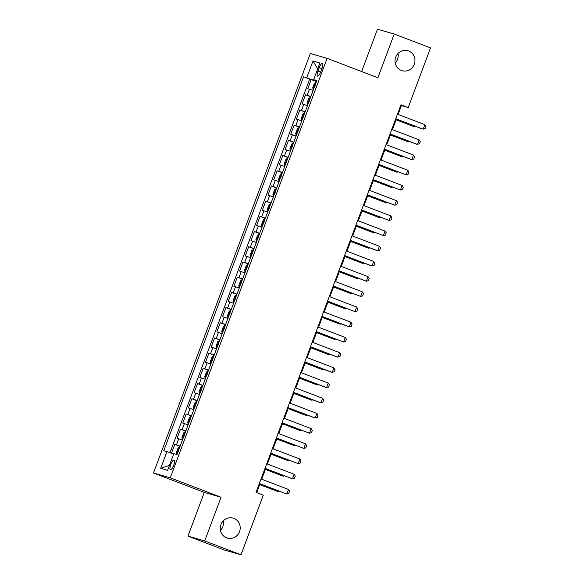 <?xml version="1.0" encoding="UTF-8"?>
<svg xmlns="http://www.w3.org/2000/svg" width="584" height="584" viewBox="0 0 584 584"><rect width="100%" height="100%" fill="white"/><g stroke="black" fill="none" stroke-linecap="round" stroke-linejoin="round"><path stroke-width="0.88" d="M223.234 520.921A10.388 9.943 -73.9 0 1 220.475 530.462M233.877 518.388A10.388 9.943 -73.9 0 1 239.666 531.265A10.388 9.943 -73.9 0 1 227.358 538.09A10.388 9.943 -73.9 0 1 226.607 537.842A10.388 9.943 -73.9 0 1 220.818 524.958A10.388 9.943 -73.9 0 1 233.118 518.132A10.388 9.943 -73.9 0 1 233.877 518.388M397.981 53.538A10.388 9.943 -73.9 0 1 395.222 63.079M408.625 50.998A10.388 9.943 -73.9 0 1 414.414 63.882A10.388 9.943 -73.9 0 1 402.106 70.708A10.388 9.943 -73.9 0 1 401.354 70.46A10.388 9.943 -73.9 0 1 395.565 57.575A10.388 9.943 -73.9 0 1 407.866 50.75A10.388 9.943 -73.9 0 1 408.625 50.998M173.667 465.353A5.198 1.504 -69.1 0 0 174.076 460.082A5.198 1.504 -69.1 0 0 170.769 464.521A5.198 1.504 -69.1 0 0 170.367 469.791A5.198 1.504 -69.1 0 0 173.667 465.353M187.938 536.105L204.714 540.945L221.051 497.247L204.276 492.4L187.938 536.105L224.219 549.96L240.995 554.8L263.296 495.144L256.04 492.37L400.952 104.784L408.209 107.558L430.517 47.895L394.236 34.04L377.461 29.2L361.635 71.525M204.276 492.4L153.482 473.004L310.33 53.494L327.106 58.342L170.258 477.843L153.482 473.004M313.141 90.454L307.775 88.695L311.184 79.57L316.455 81.585M310.863 96.528L305.505 94.776L310.768 96.783M305.505 94.776L302.096 103.894L307.454 105.653M301.775 120.852L296.409 119.092L299.818 109.975L305.089 111.982M296.088 136.05L290.73 134.291L294.139 125.173L299.402 127.181M290.409 151.249L285.043 149.489L288.459 140.372L293.723 142.379M284.722 166.447L279.364 164.688L282.773 155.57L288.036 157.585M279.043 181.646L273.677 179.887L277.093 170.769L282.357 172.784M273.356 196.844L267.998 195.093L271.407 185.968L276.67 187.982M267.676 212.05L262.318 210.291L265.727 201.166L270.991 203.181M261.99 227.249L256.632 225.49L260.041 216.365L265.311 218.379M256.31 242.448L250.952 240.688L254.361 231.571L259.624 233.578M250.624 257.646L245.265 255.887L248.674 246.769L253.945 248.777M244.944 272.845L239.586 271.086L242.995 261.968L248.258 263.975M239.257 288.043L233.899 286.284L237.308 277.166L242.579 279.174M233.578 303.242L228.22 301.483L231.629 292.365L236.892 294.38M227.899 318.441L222.533 316.681L225.942 307.564L231.213 309.578M222.212 333.639L216.854 331.887L220.263 322.762L225.526 324.777M216.533 348.845L211.167 347.086L214.576 337.961L219.847 339.976M210.846 364.044L205.488 362.284L208.897 353.167L214.16 355.174M205.167 379.242L199.801 377.483L203.21 368.365L208.481 370.373M199.48 394.441L194.122 392.682L197.531 383.564L202.794 385.571M193.8 409.639L188.435 407.88L191.851 398.762L197.115 400.77M188.114 424.838L182.755 423.079L186.165 413.961L191.428 415.976M182.434 440.037L177.069 438.277L180.485 429.16L185.748 431.174M319.192 67.678L317.944 71.022A5.03 1.46 -69.1 0 0 317.55 76.124A5.03 1.46 -69.1 0 0 320.755 71.832L322.003 68.489A5.03 1.46 -69.1 0 0 322.397 63.379A5.03 1.46 -69.1 0 0 319.192 67.678L321.915 68.715M314.506 80.081L314.367 80.461L303.57 76.803L163.775 450.717L166.951 451.629L160.695 468.346L167.586 470.339L173.842 453.615L177.01 454.534L316.813 80.629L313.637 79.709L316.674 81.001M306.746 77.723L312.995 61.006L319.886 62.992L313.637 79.709M311.184 79.57L309.666 79.132L169.988 452.724M180.157 446.118L174.798 444.358L171.47 453.257M180.485 429.16L185.843 430.919M186.165 413.961L191.523 415.72M191.851 398.762L197.209 400.522M197.531 383.564L202.889 385.323M203.21 368.365L208.576 370.125M208.897 353.167L214.255 354.919M214.576 337.961L219.942 339.72M220.263 322.762L225.621 324.522M225.942 307.564L231.308 309.323M231.629 292.365L236.987 294.124M237.308 277.166L242.674 278.926M242.995 261.968L248.353 263.727M248.674 246.769L254.04 248.528M254.361 231.571L259.719 233.33M260.041 216.365L265.399 218.124M265.727 201.166L271.086 202.925M271.407 185.968L276.765 187.727M277.093 170.769L282.452 172.528M282.773 155.57L288.131 157.33M288.459 140.372L293.818 142.131M294.139 125.173L299.497 126.932M299.818 109.975L305.184 111.734M316.557 81.3L314.367 80.461M204.714 540.945L240.995 554.8M221.051 497.247L170.258 477.843M327.106 58.342L377.899 77.738L394.236 34.04M398.106 114.442L401.412 105.594L408.209 107.558M256.704 492.626L259.989 483.851M261.72 479.223L265.669 468.653M267.399 464.024L271.356 453.454M273.078 448.826L277.035 438.255M278.765 433.627L282.714 423.057M284.444 418.429L288.401 407.858M290.131 403.23L294.081 392.652M295.811 388.031L299.767 377.454M301.497 372.833L305.447 362.255M307.177 357.627L311.133 347.057M312.863 342.428L316.813 331.858M318.543 327.23L322.499 316.659M324.229 312.031L328.179 301.461M329.909 296.833L333.865 286.262M335.596 281.634L339.545 271.064M341.275 266.435L345.232 255.858M346.962 251.237L350.911 240.659M352.641 236.038L356.598 225.461M358.328 220.832L362.277 210.262M364.007 205.634L367.964 195.063M369.687 190.435L373.643 179.865M375.373 175.237L379.323 164.666M381.053 160.038L385.009 149.468M386.739 144.839L390.689 134.269M392.419 129.641L396.375 119.063M400.748 105.339L401.412 105.594M309.666 79.132L303.57 76.803M174.798 444.358L180.062 446.373M166.951 451.629L173.682 454.053M317.718 68.795L312.995 61.006M160.695 468.346L169.433 465.397M397.441 114.187L424.867 124.662L425.984 126.421L425.137 128.706L422.349 128.984L395.711 118.815M424.867 124.662L423.159 129.225L395.733 118.749M316.243 82.154L314.396 83.293L312.688 87.855L313.396 89.754M315.309 85.089L314.623 86.914M396.098 119.808L413.282 126.37L414.092 126.604L414.348 125.932M396.12 119.742L414.092 126.604L415.29 126.29M391.754 129.385L419.181 139.861L420.305 141.62L419.451 143.905L416.662 144.182L390.024 134.013M419.181 139.861L417.48 144.423L390.054 133.948M386.075 144.584L413.501 155.059L414.618 156.826L413.771 159.103L410.983 159.388L384.345 149.212M413.501 155.059L411.793 159.622L384.367 149.146M380.388 159.782L407.822 170.258L408.939 172.024L408.085 174.302L406.114 174.82L378.666 164.411M407.822 170.258L406.114 174.82L378.688 164.345M374.709 174.981L402.135 185.457L403.259 187.223L402.405 189.501L400.434 190.019L372.979 179.609M402.135 185.457L400.434 190.019L373.001 179.543M310.557 97.353L308.71 98.492L307.009 103.054L307.717 104.952M307.345 104.835L307.71 104.974M309.622 100.295L308.943 102.112M390.411 135.006L407.596 141.569L408.413 141.803L408.661 141.131M390.44 134.94L408.413 141.803L409.61 141.489M301.665 120.034L301.322 118.253L303.03 113.697L304.468 112.471L301.651 119.99M304.468 112.471L304.877 112.551M303.943 115.493L303.264 117.311M384.732 150.205L401.916 156.767L402.726 157.001L402.982 156.329M384.754 150.139L402.726 157.001L403.924 156.687M299.19 127.75L297.344 128.896L295.643 133.451L296.351 135.349M295.978 135.232L296.344 135.371M298.256 130.692L297.577 132.517M379.053 165.403L396.229 171.966L397.047 172.2L397.295 171.528M379.074 165.338L397.047 172.2L398.244 171.893M290.299 150.438L289.956 148.65L291.664 144.095L293.102 142.868L290.284 150.387M293.102 142.868L293.511 142.956M292.577 145.891L291.898 147.715M373.366 180.602L390.55 187.165L391.36 187.406L391.616 186.727M373.388 180.536L391.36 187.406L392.558 187.092M369.03 190.18L396.456 200.662L397.573 202.422L396.719 204.699L394.748 205.218L367.299 194.808M396.456 200.662L394.748 205.218L367.321 194.742M287.824 158.155L285.978 159.293L284.277 163.856L284.985 165.754M284.612 165.637L284.977 165.776M286.897 161.089L286.211 162.914M367.686 195.801L384.863 202.363L385.681 202.604L385.936 201.925M367.708 195.735L385.681 202.604L386.878 202.29M363.343 205.386L390.769 215.861L391.893 217.62L391.039 219.898L389.068 220.416L361.613 210.006M390.769 215.861L389.068 220.416L361.642 209.941M278.933 180.836L278.59 179.054L280.298 174.492L281.736 173.266L278.918 180.792M281.736 173.266L282.145 173.353M281.211 176.288L280.532 178.113M362 211.007L379.184 217.569L380.001 217.803L380.25 217.124M362.029 210.933L380.001 217.803L381.191 217.489M357.663 220.584L385.09 231.06L386.206 232.819L385.352 235.096L383.381 235.615L355.933 225.205M385.09 231.06L383.381 235.615L355.955 225.139M276.458 188.552L274.611 189.691L272.911 194.253L273.619 196.151M273.246 196.034L273.611 196.173M275.531 191.486L274.845 193.311M356.32 226.205L373.497 232.768L374.315 233.001L374.57 232.33M356.342 226.139L374.315 233.001L375.512 232.688M351.977 235.783L379.403 246.258L380.527 248.017L379.673 250.302L376.884 250.58L350.247 240.411M379.403 246.258L377.702 250.813L350.276 240.338M270.779 203.75L268.932 204.889L267.224 209.452L267.939 211.35M269.844 206.685L269.166 208.51M350.634 241.404L367.818 247.966L368.635 248.2L368.884 247.528M350.663 241.338L368.635 248.2L369.825 247.886M346.297 250.981L373.724 261.457L374.84 263.216L373.986 265.501L371.198 265.778L344.567 255.609M373.724 261.457L372.015 266.019L344.589 255.544M261.88 226.431L261.544 224.65L263.245 220.088L264.683 218.861L261.873 226.388M264.683 218.861L265.092 218.949M264.165 221.883L263.479 223.708M344.954 256.602L362.131 263.165L362.949 263.399L363.204 262.727M344.976 256.537L362.949 263.399L364.146 263.085M340.611 266.18L368.037 276.655L369.161 278.422L368.307 280.7L366.336 281.218L338.881 270.808M368.037 276.655L366.336 281.218L338.91 270.742M259.413 234.148L257.566 235.286L255.858 239.849L256.573 241.747M256.201 241.63L256.566 241.769M258.478 237.089L257.799 238.907M339.267 271.801L356.452 278.364L357.269 278.597L357.517 277.926M339.297 271.735L357.269 278.597L358.459 278.283M334.931 281.378L362.357 291.854L363.474 293.621L362.62 295.898L360.649 296.416L333.201 286.007M362.357 291.854L360.649 296.416L333.223 285.941M253.726 249.346L251.879 250.492L250.178 255.047L250.886 256.945M250.514 256.829L250.879 256.967M252.799 252.288L252.113 254.113M333.588 286.999L350.765 293.562L351.583 293.796L351.838 293.124M333.61 286.934L351.583 293.796L352.78 293.482M329.245 296.577L356.671 307.053L357.795 308.819L356.941 311.097L354.97 311.615L327.514 301.205M356.671 307.053L354.97 311.615L327.544 301.14M248.047 264.545L246.2 265.691L244.492 270.246L245.207 272.151M244.835 272.027L245.2 272.166M247.112 267.487L246.433 269.312M327.901 302.198L345.086 308.761L345.903 308.994L346.151 308.323M327.931 302.132L345.903 308.994L347.093 308.688M323.565 311.776L350.991 322.251L352.108 324.018L351.261 326.295L348.466 326.58L321.835 316.404M350.991 322.251L349.283 326.814L321.857 316.338M239.148 287.233L238.812 285.445L240.513 280.889L241.951 279.663L239.141 287.182M241.951 279.663L242.36 279.751M241.433 282.685L240.747 284.51M322.222 317.397L339.399 323.959L340.216 324.2L340.472 323.521M322.244 317.331L340.216 324.2L341.414 323.886M317.878 326.982L345.305 337.457L346.429 339.216L345.575 341.494L343.604 342.012L316.148 331.602M345.305 337.457L343.604 342.012L316.178 331.537M236.681 294.949L234.834 296.088L233.126 300.651L233.841 302.548M233.469 302.432L233.834 302.57M235.746 297.884L235.067 299.709M316.535 332.595L333.719 339.158L334.537 339.399L334.785 338.72M316.564 332.53L334.537 339.399L335.734 339.085M312.199 342.18L339.625 352.656L340.742 354.415L339.895 356.693L337.107 356.977L310.469 346.801M339.625 352.656L337.917 357.211L310.491 346.735M230.994 310.148L229.154 311.287L227.446 315.849L228.154 317.747M227.782 317.63L228.147 317.769M230.067 313.082L229.381 314.907M310.856 347.801L328.033 354.364L328.85 354.597L329.106 353.926M310.878 347.728L328.85 354.597L330.048 354.284M306.512 357.379L333.938 367.854L335.063 369.614L334.209 371.898L331.42 372.176L304.782 362.007M333.938 367.854L332.238 372.409L304.812 361.934M222.102 332.829L221.767 331.048L223.468 326.485L224.906 325.259L222.095 332.785M224.906 325.259L225.314 325.346M224.38 328.281L223.701 330.106M305.169 363L322.353 369.562L323.171 369.796L323.419 369.124M305.198 362.934L323.171 369.796L324.368 369.482M300.833 372.577L328.259 383.053L329.376 384.812L328.529 387.097L325.741 387.374L299.103 377.206M328.259 383.053L326.551 387.615L299.125 377.14M219.635 340.545L217.788 341.684L216.08 346.246L216.788 348.144M216.416 348.027L216.781 348.166M218.701 343.48L218.014 345.305M299.49 378.198L316.674 384.761L317.484 384.995L317.74 384.323M299.512 378.133L317.484 384.995L318.682 384.681M295.146 387.776L322.572 398.251L323.697 400.011L322.842 402.296L320.054 402.573L293.416 392.404M322.572 398.251L320.872 402.814L293.445 392.339M210.736 363.226L210.401 361.445L212.102 356.882L213.54 355.656L210.729 363.182M213.54 355.656L213.948 355.744M213.014 358.678L212.335 360.503M293.803 393.397L310.987 399.96L311.805 400.193L312.053 399.522M293.832 393.331L311.805 400.193L313.002 399.879M289.467 402.975L316.893 413.45L318.01 415.217L317.163 417.494L314.374 417.772L287.737 407.603M316.893 413.45L315.185 418.013L287.759 407.537M208.269 370.942L206.422 372.088L204.714 376.644L205.422 378.541M207.335 373.884L206.656 375.702M288.124 408.596L305.308 415.158L306.118 415.392L306.374 414.72M288.146 408.53L306.118 415.392L307.315 415.078M283.78 418.173L311.214 428.649L312.331 430.415L311.476 432.693L309.505 433.211L282.057 422.801M311.214 428.649L309.505 433.211L282.079 422.736M202.582 386.141L200.735 387.287L199.034 391.842L199.743 393.74M199.37 393.623L199.735 393.762M201.648 389.083L200.969 390.908M282.444 423.794L299.621 430.357L300.439 430.591L300.687 429.919M282.466 423.728L300.439 430.591L301.636 430.277M278.101 433.372L305.527 443.847L306.651 445.614L305.797 447.891L303.826 448.41L276.371 438M305.527 443.847L303.826 448.41L276.393 437.934M196.903 401.339L195.056 402.486L193.348 407.041L194.056 408.946M195.968 404.281L195.29 406.106M276.758 438.993L293.942 445.555L294.752 445.796L295.008 445.118M276.779 438.927L294.752 445.796L295.949 445.483M272.421 448.57L299.847 459.046L300.964 460.812L300.11 463.09L298.139 463.608L270.691 453.199M299.847 459.046L298.139 463.608L270.713 453.133M191.216 416.545L189.369 417.684L187.668 422.247L188.376 424.145M188.004 424.028L188.369 424.166M190.289 419.48L189.603 421.305M271.078 454.191L288.255 460.754L289.073 460.995L289.321 460.316M271.1 454.126L289.073 460.995L290.27 460.681M266.735 463.776L294.161 474.252L295.285 476.011L294.431 478.289L292.46 478.807L265.005 468.397M294.161 474.252L292.46 478.807L265.034 468.331M182.325 439.226L181.982 437.445L183.69 432.883L185.128 431.656L182.31 439.183M185.128 431.656L185.537 431.744M184.602 434.679L183.923 436.504M265.392 469.397L282.576 475.96L283.393 476.194L283.642 475.515M265.421 469.324L283.393 476.194L284.583 475.88M261.055 478.975L288.481 489.45L289.598 491.21L288.744 493.487L286.773 494.006L259.325 483.596M288.481 489.45L286.773 494.006L259.347 483.53M179.85 446.942L178.003 448.081L176.302 452.644L176.762 454.461M178.923 449.877L178.237 451.702M259.712 484.596L276.889 491.159L277.707 491.392L277.962 490.721M259.734 484.53L277.707 491.392L278.904 491.078M307.162 95.25L309.432 89.169M176.456 444.84L178.726 438.759M182.135 429.641L184.413 423.561M187.822 414.436L190.092 408.362M193.501 399.237L195.779 393.156M199.188 384.038L201.458 377.957M204.867 368.84L207.145 362.759M210.554 353.641L212.824 347.56M216.233 338.443L218.504 332.362M221.92 323.244L224.19 317.163M227.599 308.045L229.87 301.964M233.279 292.839L235.556 286.766M238.966 277.641L241.236 271.567M244.645 262.442L246.922 256.361M250.332 247.244L252.602 241.163M256.011 232.045L258.289 225.964M261.698 216.846L263.968 210.766M267.377 201.648L269.655 195.567M273.064 186.449L275.334 180.368M278.743 171.251L281.021 165.17M284.43 156.045L286.7 149.971M290.109 140.846L292.387 134.765M295.796 125.648L298.066 119.567M301.475 110.449L303.753 104.368M320.667 72.058L317.944 71.022M315.834 82.067L313.017 89.593M310.148 97.265L307.337 104.791M298.782 127.67L295.971 135.189M287.416 158.067L284.605 165.593M276.049 188.464L273.239 195.99M270.37 203.663L267.552 211.189M259.004 234.06L256.193 241.586M253.317 249.266L250.507 256.785M247.638 264.464L244.827 271.983M236.272 294.862L233.461 302.388M230.592 310.06L227.775 317.587M219.226 340.457L216.408 347.984M207.86 370.855L205.042 378.381M202.173 386.06L199.363 393.579M196.494 401.259L193.676 408.778M190.807 416.458L187.997 423.977M179.441 446.855L176.631 454.381"/></g></svg>
